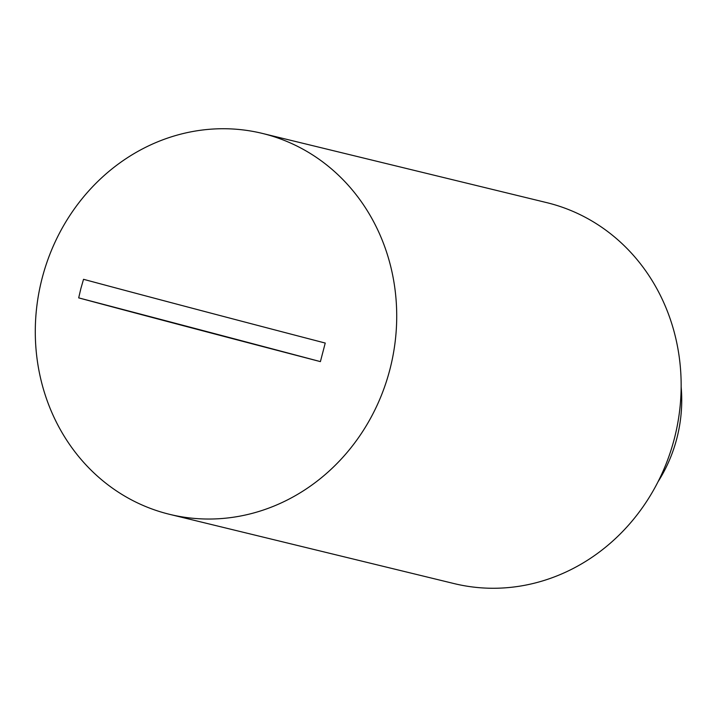 <?xml version="1.0" encoding="UTF-8"?>
<svg xmlns="http://www.w3.org/2000/svg" width="717" height="717" viewBox="0 0 717 717"><rect width="100%" height="100%" fill="white"/><g stroke="black" fill="none" stroke-linecap="round" stroke-linejoin="round"><path stroke-width="1.08" d="M42.178 278.044A196.028 179.761 103.7 0 1 262.368 133.416A196.028 179.761 103.7 0 1 389.833 369.721A196.028 179.761 103.7 0 1 169.642 514.349A196.028 179.761 103.7 0 1 42.178 278.044M80.878 288.53L83.531 279.307A321.135 2.241 -165.4 0 0 325.24 343.058L320.4 361.619A321.135 2.241 -165.4 0 1 78.691 297.878L80.878 288.53M169.642 514.349L454.085 583.584A196.028 179.761 -76.3 0 0 674.267 438.956A196.028 179.761 -76.3 0 0 546.802 202.651L262.368 133.416M658.081 481.69A140.559 128.899 -76.3 0 0 681.15 386.902M78.691 297.878A834.158 5.826 -165.4 0 1 320.4 361.619"/></g></svg>
